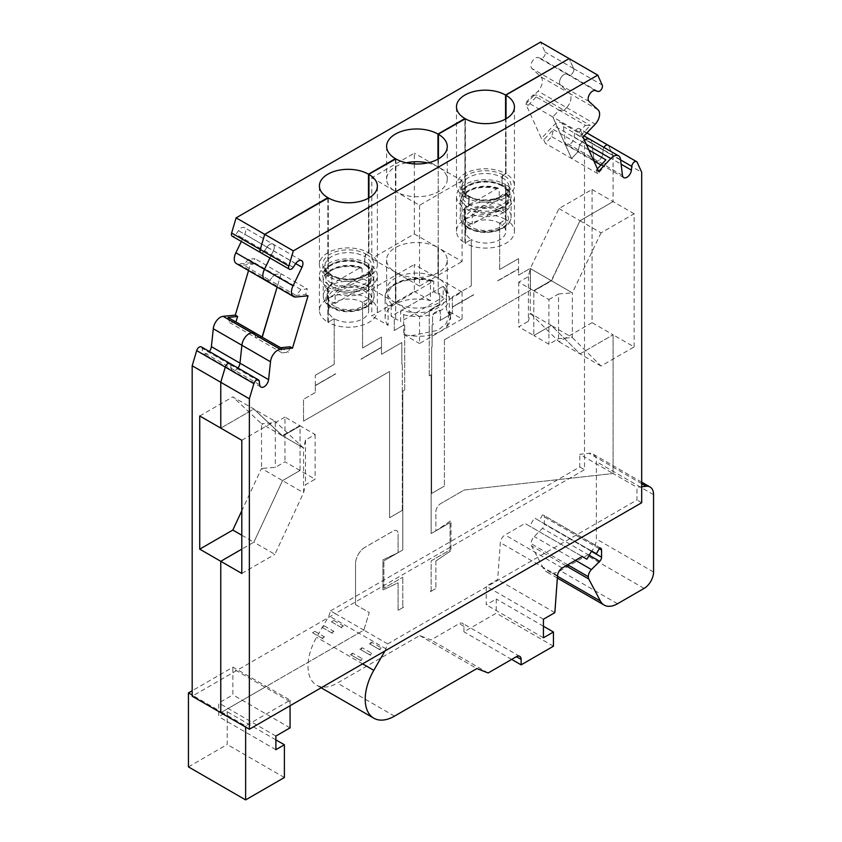 <?xml version="1.0" encoding="UTF-8"?>
<svg xmlns="http://www.w3.org/2000/svg" width="842" height="842" viewBox="0 0 842 842"><rect width="100%" height="100%" fill="white"/><g stroke="black" fill="none" stroke-linecap="round" stroke-linejoin="round"><path stroke-width="0.63" stroke-dasharray="4.21 3.16" d="M350.346 654.56L359.797 660.023L362.186 658.644L352.724 653.182L350.346 654.56L351.535 655.244L352.724 653.182M359.797 649.098L369.249 654.56L371.638 653.182L362.186 647.73L359.797 649.098L360.986 649.792L362.186 647.73M369.249 643.646L378.7 649.098L381.089 647.73L371.638 642.267L369.249 643.646L370.438 644.33L371.638 642.267M384.983 650.929L387.699 643.909L636.973 499.99L636.973 487.308L641.699 486.781M641.699 502.727L636.973 499.99M387.699 643.909L363.828 630.132L266.346 686.409L290.216 700.186L245.632 725.93L221.762 712.143L220.772 712.721L363.818 630.121L335.232 613.618L584.506 469.699L584.506 457.017L579.78 454.28L588.979 453.259A16.714 9.651 -60 0 1 592.905 453.996A16.714 9.651 -60 0 1 596.368 461.648L596.368 539.006A13.367 7.715 -60 0 1 586.916 555.383L560.33 570.729A26.744 15.44 -60 0 1 546.953 572.055A26.744 15.44 -60 0 1 543.185 568.013L531.576 545.963A6.683 3.863 -60 0 1 531.144 543.69A6.683 3.863 -60 0 1 534.249 536.554L542.501 528.313A4.01 2.316 120 0 0 544.374 524.156L544.374 517.041A4.01 2.316 120 0 0 543.543 515.199A4.01 2.316 120 0 0 543.385 515.125L599.788 547.816M430.367 591.705L431.157 590.337A20.05 11.578 0 0 0 431.146 590.337L431.146 560.856A20.05 11.578 180 0 1 431.157 560.867L450.07 549.952L450.06 522.65L450.07 549.952L431.157 560.867L431.157 590.337L430.357 591.705A18.934 10.935 180 0 1 430.367 591.705L435.882 588.516L430.367 591.705M402.792 606.703L403.581 607.166A18.934 10.935 180 0 1 403.581 607.166L398.066 610.345L398.066 582.801L382.942 590.01L382.942 559.877L398.066 552.668L398.066 533.681L398.077 552.678L382.942 559.877L382.942 590.01L398.077 582.811L398.077 610.355L403.581 607.166L402.802 606.714A20.05 11.578 0 0 0 402.802 606.714L402.792 577.233A20.05 11.578 180 0 1 402.792 577.233L402.802 606.714M435.893 560.982L435.893 588.526L435.882 560.972L451.007 550.71L435.893 560.982M542.595 514.788L539.175 520.724L534.449 517.988L529.713 526.176L524.987 523.45L505.053 534.965A6.683 3.863 120 0 0 500.337 542.658L497.654 579.622L486.234 586.221L486.234 604.777L496.254 598.988L496.254 613.176L463.942 631.837L463.942 626.374A6.683 3.863 120 0 0 462.553 623.322A6.683 3.863 120 0 0 459.206 623.648L430.957 639.962L419.695 635.552L337.316 683.104A41.447 23.934 -60 0 1 316.592 685.156A41.447 23.934 -60 0 1 316.592 637.299L328.959 615.881L330.506 610.892L335.232 613.618L237.749 669.895L266.346 686.409L221.762 712.143L193.165 695.639L237.749 669.895L233.024 667.169L192.176 690.756M419.695 635.552L476.888 668.569M321.981 638.183L312.529 632.731L313.719 633.416L314.919 631.353L324.37 636.805L323.17 638.878L321.981 638.183L324.37 636.805M314.919 631.353L312.529 632.731M331.432 632.731L321.981 627.269L323.17 627.964L324.37 625.89L333.821 631.353L332.632 633.416L331.432 632.731L333.821 631.353M324.37 625.89L321.981 627.269M340.884 627.269L331.432 621.817L332.632 622.501L333.821 620.438L343.273 625.89L342.084 627.964L340.884 627.269L343.273 625.89M333.821 620.438L331.432 621.817M452.386 296.805L452.375 306.951L473.488 294.763A16.935 9.778 0 0 0 473.499 294.763L452.386 306.951L452.386 296.805L471.288 285.88A20.05 11.578 0 0 0 471.299 285.88L452.386 296.805M381.479 337.095L381.479 347.241L361.513 358.776A18.556 10.714 0 0 0 361.502 358.766L381.479 347.241L381.479 337.084L362.576 348.009A20.05 11.578 0 0 0 362.565 348.009L381.479 337.084M401.844 364.365L402.318 364.091A20.724 11.967 180 0 1 402.318 364.091L401.855 364.365A21.387 12.346 180 0 1 401.844 364.365L401.855 342.536A21.387 12.346 180 0 1 401.844 342.536L401.844 364.365M431.62 347.178L432.093 346.904A21.387 12.346 180 0 1 432.104 346.904L431.63 347.178A20.724 11.967 180 0 1 431.63 347.178L431.63 493.454A20.724 11.967 180 0 1 431.63 493.454L431.62 347.178M402.329 510.378L402.329 364.102L402.318 510.368A20.724 11.967 180 0 1 402.318 510.368L389.562 517.735L389.562 371.459L389.562 517.746L402.329 510.378M444.387 339.8L444.397 486.087L444.387 339.8L530.428 290.143L530.428 268.314L530.428 290.143L444.397 339.81M444.397 486.087L431.63 493.454L444.387 486.087M315.297 385.657L335.79 373.848A17.84 10.293 0 0 0 335.79 373.848L335.274 373.922A18.556 10.714 0 0 0 335.274 373.922L315.297 385.447L335.779 373.837L315.297 385.657L315.308 392.509L315.308 385.668M473.488 294.763L452.386 307.172L452.375 313.361L452.386 307.172L473.73 294.837A16.587 9.578 0 0 0 473.741 294.847L473.499 294.763M497.443 280.944L518.567 268.745L497.433 280.933A16.935 9.778 0 0 1 497.443 280.944L497.201 281.302A16.587 9.578 0 0 0 497.19 281.291L518.546 268.966L518.546 275.155L530.418 268.303M497.433 280.933L518.556 268.966L518.556 275.166L530.428 268.314M381.479 354.293L381.479 347.462L381.479 354.293L401.844 342.536L381.479 354.303M361.502 358.766L381.479 347.462L361.007 359.281A17.84 10.293 0 0 0 360.997 359.281L361.513 358.776M334.211 364.375A20.05 11.578 0 0 0 334.221 364.386L315.297 375.29L334.221 364.386L334.211 318.686L334.221 364.386M518.567 258.599L499.643 269.503A20.05 11.578 0 0 1 499.653 269.514L518.567 258.599L518.556 268.745L518.567 258.599M315.297 385.447L315.297 375.29M315.308 385.447L315.308 375.3M364.986 547.332A13.367 7.715 -60 0 0 355.535 563.698L355.524 563.698A13.367 7.715 -60 0 1 364.975 547.321L393.34 530.944A6.683 3.863 -60 0 1 396.677 530.618A6.683 3.863 -60 0 1 398.066 533.681A6.683 3.863 -60 0 0 396.687 530.618L396.677 530.618A6.683 3.863 -60 0 0 393.351 530.955L364.975 547.321M355.524 604.63L355.535 563.698L355.524 604.63L369.228 612.544L363.828 630.132M355.535 604.64L369.238 612.555L363.818 630.121M592.063 322.644L558.972 341.747L530.281 313.287L530.281 268.587L528.387 276.555L518.746 282.123L533.586 290.69L551.078 280.597L530.281 268.535L558.972 208.574L592.063 189.471L592.063 322.644L613.092 334.79L613.102 473.52L464.237 490.012L440.608 503.653L464.247 490.012L613.102 473.52L636.973 487.308M435.882 511.841A6.683 3.863 -60 0 1 440.608 503.653A6.683 3.863 -60 0 0 435.893 511.852L435.882 530.839L451.007 520.577L451.007 550.71L451.017 520.588L435.893 530.839L435.882 511.841M432.093 325.065A21.387 12.346 180 0 1 432.104 325.075L432.104 346.904L432.093 325.065L433.356 324.338L432.104 325.075M439.819 320.613L452.375 313.361L439.829 320.613L440.608 318.381L440.061 310.119L434.461 312.645L432.567 315.918L432.577 323.023L432.567 315.918L434.472 312.656L440.071 310.119L440.619 318.392L439.829 320.613M303.541 421.137L389.562 371.459L303.541 421.137L303.53 399.297L303.53 421.126M315.308 392.509L303.541 399.297L315.297 392.498M432.567 323.023L433.367 324.349L432.577 323.023M394.298 330.527L404.697 324.528A17.377 10.03 0 0 0 404.697 324.528L394.288 330.527A32.091 18.524 0 0 0 394.298 330.527L394.298 319.613A32.091 18.524 180 0 1 394.288 319.613L395.656 318.813L395.656 158.77M394.288 330.527L394.288 319.613M439.671 304.33A32.091 18.524 0 0 0 439.661 304.33L439.661 293.416A32.091 18.524 180 0 1 439.671 293.416L439.671 304.33L429.262 310.33A17.377 10.03 0 0 0 429.262 310.33L439.671 304.33M404.686 390.014L404.686 324.517L404.697 390.025A17.377 10.03 0 0 0 404.697 390.025L402.792 391.109A20.05 11.578 0 0 0 402.802 391.12L404.697 390.025M429.273 375.837A17.377 10.03 0 0 0 429.262 375.827L429.262 310.33L429.273 375.837L431.146 374.732A20.05 11.578 0 0 0 431.146 374.732L429.273 375.837M402.792 549.942L402.792 391.109L402.802 549.942A20.05 11.578 180 0 1 402.792 549.942L383.889 560.856L402.802 549.942M431.146 533.565A20.05 11.578 180 0 1 431.157 533.575L431.146 374.732L431.157 533.575L450.06 522.65L431.157 533.575M383.889 588.148L383.889 560.856L383.899 588.158L402.792 577.233L383.899 588.158M368.722 298.763L368.722 263.83L366.354 265.198A2.01 1.158 -60 0 1 365.354 265.293A2.01 1.158 -60 0 1 364.944 264.377A2.01 1.158 -60 0 0 365.344 265.293A2.01 1.158 -60 0 0 366.344 265.198L368.712 263.83L368.712 298.763L362.565 302.31A20.05 11.578 180 0 1 368.691 310.635A20.05 11.578 180 0 1 356.303 321.339A20.05 11.578 180 0 1 334.453 318.823A20.05 11.578 180 0 1 334.221 318.686L328.064 322.233L334.221 318.686A20.05 11.578 0 0 1 328.58 310.635A20.05 11.578 0 0 1 340.8 299.984A20.05 11.578 0 0 1 362.565 302.31L362.576 348.009L362.565 302.31L368.954 298.899L368.954 263.967A28.744 16.598 0 0 1 377.374 275.702A28.744 16.598 0 0 1 359.629 291.037A28.744 16.598 0 0 1 328.306 287.438L330.201 285.806A25.407 14.661 180 0 1 330.201 265.062A25.407 14.661 180 0 1 366.123 265.062A2.01 1.158 -60 0 1 365.123 265.167A2.01 1.158 -60 0 1 364.702 264.241L364.702 256.6A2.01 1.158 -60 0 1 366.123 254.147A25.407 14.661 180 0 0 330.201 254.147A25.407 14.661 180 0 0 330.201 274.892A2.01 1.158 -60 0 1 331.201 274.787A2.01 1.158 -60 0 1 331.611 275.702A23.397 13.504 180 0 1 324.759 266.156A23.397 13.504 180 0 1 339.21 253.674A23.397 13.504 180 0 1 364.702 256.6L364.933 256.736A2.01 1.158 -60 0 1 366.354 254.284L368.954 253.053L368.954 197.923M499.653 269.514L499.653 223.172A20.05 11.578 180 0 1 499.895 223.309A20.05 11.578 180 0 1 505.768 231.497A20.05 11.578 180 0 1 493.233 242.233A20.05 11.578 180 0 1 471.299 239.549L471.288 285.88L471.299 239.549L465.142 243.085L471.299 239.549A20.05 11.578 -0 0 1 465.658 231.497A20.05 11.578 -0 0 1 477.877 220.836A20.05 11.578 -0 0 1 499.643 223.172L499.643 269.503M386.152 648.908L328.959 615.881M528.387 276.555L528.387 321.255L530.281 313.287L551.299 325.433L533.817 335.526L548.9 344.241L558.551 338.673L572.349 337.579L601.041 366.038L634.131 346.936L613.102 334.79L613.092 473.52L584.506 457.017L584.506 139.267L579.991 129.31A4.01 2.316 -60 0 0 579.38 128.594A4.01 2.316 -60 0 0 576.444 129.521A4.01 2.316 -60 0 0 574.56 133.32L574.202 137.109A6.347 3.663 120 0 1 571.213 143.129A6.347 3.663 120 0 1 566.561 144.582A6.347 3.663 120 0 1 565.287 142.33L563.372 126.647A10.03 5.789 -60 0 0 561.33 122.816A10.03 5.789 -60 0 0 553.604 125.511L541.374 138.414L525.818 104.029L538.038 91.125A10.03 5.789 -60 0 0 540.796 76.759L531.87 68.476A6.347 3.663 120 0 1 532.281 61.382A6.347 3.663 120 0 1 538.217 57.582L540.669 58.414A4.01 2.316 -60 0 0 544.143 56.456A4.01 2.316 -60 0 0 545.048 52.057L540.543 42.1M241.801 440.271L274.892 421.168L303.594 448.039L305.488 440.071L315.129 434.504L300.289 425.884L282.796 435.977L303.594 448.039L303.594 492.738L282.554 480.603L300.047 470.499L315.129 479.203L305.488 484.781L303.594 492.738L274.892 554.341L253.863 542.195L282.554 480.603M300.289 425.936L282.796 436.03M634.131 346.936L634.131 213.763L601.041 232.866L580.012 220.72L551.552 280.818L534.06 290.911L551.552 280.818L572.349 292.827L572.349 337.579L551.31 325.433L580.012 353.893L613.102 334.79L580.001 353.893L551.299 325.433L533.817 335.537L518.746 326.822L528.387 321.255M446.344 327.033L450.638 316.771L450.186 314.403A33.427 19.292 180 0 1 450.638 317.571A33.427 19.292 180 0 1 446.344 327.033C437.987 334.621 426.241 337.526 411.096 335.748A32.091 18.524 180 0 1 403.665 334.358L403.665 314.708L400.624 311.13L400.624 321.686L443.166 297.131L438.208 294.258L438.208 159.033L438.198 294.258L433.714 291.669L391.172 316.234L395.656 318.813M394.298 319.613L395.666 318.823L400.624 321.686M438.208 294.258L439.671 293.416L438.198 294.258M462.079 318.96L419.537 343.525L419.537 316.645L462.079 292.079L462.079 318.96L446.46 309.951L446.46 290.301L445.618 288.648L443.166 286.501L443.166 297.131M462.079 292.079L438.44 278.439A30.08 17.366 180 0 1 447.249 290.711A30.08 17.366 180 0 1 428.683 306.762A30.08 17.366 180 0 1 395.898 302.994L419.537 316.645M462.079 180.735L419.537 205.301L395.898 191.65A30.08 17.366 180 0 0 428.683 195.418A30.08 17.366 180 0 0 447.249 179.367A30.08 17.366 180 0 0 438.44 167.095L462.079 180.735L462.079 261.515L438.44 247.874L438.44 278.439M419.537 205.301L419.537 286.08L395.898 272.429A30.08 17.366 -0 0 0 428.683 276.197A30.08 17.366 -0 0 0 447.249 260.146A30.08 17.366 -0 0 0 438.44 247.874M419.537 286.08L462.079 261.515M381.089 647.73L379.9 649.792L370.438 644.33M379.9 649.792L378.7 649.098M371.638 653.182L370.438 655.244L360.986 649.792M370.438 655.244L369.249 654.56M362.186 658.644L360.986 660.707L351.535 655.244M360.986 660.707L359.797 660.023M464.184 209.805L466.131 206.5L497.254 188.534L498.485 188.355L499.201 189.597L499.201 199.417A25.407 14.661 180 0 1 507.231 204.059L472.225 224.277A25.407 14.661 180 0 1 464.184 219.636L464.184 209.805A25.407 14.661 180 0 1 460.311 202.017A25.407 14.661 180 0 1 473.415 189.187A25.407 14.661 180 0 1 499.201 189.597M507.231 204.059L507.231 194.239L506.831 193.176L505.284 193.176L474.172 211.142L472.225 214.447L472.225 224.277M370.154 273.376L369.754 272.324L368.207 272.313L337.084 290.279L335.148 293.595L335.148 303.415A25.407 14.661 180 0 1 327.106 298.773L362.123 278.565A25.407 14.661 180 0 1 370.154 283.196L370.154 273.376A25.407 14.661 180 0 1 374.037 281.165A25.407 14.661 180 0 1 360.934 293.995A25.407 14.661 180 0 1 335.148 293.595M327.106 298.773L327.106 288.953L329.054 285.648L360.176 267.672L361.407 267.493L362.123 268.735L362.123 278.565M464.184 219.636L499.201 199.417M370.154 283.196L335.148 303.415M499.895 210.753A20.05 11.578 180 0 1 505.768 218.941A20.05 11.578 180 0 1 485.708 230.519A20.05 11.578 180 0 1 465.658 218.941A20.05 11.578 180 0 1 478.035 208.248A20.05 11.578 180 0 1 499.895 210.753M334.453 306.267A20.05 11.578 180 0 1 328.58 298.089A20.05 11.578 180 0 1 348.63 286.501A20.05 11.578 180 0 1 368.691 298.089A20.05 11.578 180 0 1 356.303 308.782A20.05 11.578 180 0 1 334.453 306.267M567.729 564.814L531.144 543.69M241.801 535.238L253.852 542.195L241.801 549.142L253.863 542.195L282.544 480.593L261.525 468.457L241.801 510.778M558.972 341.747L580.001 353.893M601.041 366.038L580.012 353.893M245.632 725.93L245.632 727.078M290.216 700.186A6.683 3.863 120 0 0 290.069 701.649L290.069 705.733M414.338 163.916L414.338 233.95L371.796 258.515L371.796 177.736L414.338 153.17L414.338 161.78M300.047 470.499L300.047 425.747L282.554 435.84L300.036 425.736L300.036 470.499L282.544 480.593M300.036 470.499L284.964 461.795L275.323 467.363L261.525 468.457L261.525 423.747L232.824 396.877L253.852 409.012L220.772 428.125L253.852 409.012L282.544 435.84L253.863 409.023L274.892 421.168M284.964 417.085L275.323 422.652L261.525 423.747L282.323 435.756L299.815 425.663L284.964 417.085L284.964 461.795M275.323 422.652L275.323 467.363M199.733 415.98L232.824 396.877M235.834 321.981L229.645 322.602L227.971 317.445M248.453 259.294L243.527 265.093L253.221 264.135L254.852 258.662L248.453 259.294L274.681 274.429L281.081 273.797L277.123 287.09L281.081 273.808L254.852 258.662M300.931 289.585L295.995 295.395L305.688 294.426L307.319 288.953L300.931 289.585L274.692 274.439L269.766 280.239L274.681 274.429L281.081 273.808L307.319 288.953M290.132 346.778L288.511 352.261L282.112 352.893L280.439 347.735M241.801 573.444L274.892 554.341M305.488 440.071L305.488 484.781M315.129 434.504L315.129 479.203M532.944 95.041L537.87 95.157L528.176 105.397L526.555 101.798L532.944 95.041L559.172 110.186L564.098 110.302L566.634 107.629L538.038 91.125M543.732 139.783L545.363 143.382L551.752 136.625L553.426 129.542L543.732 139.783L541.374 138.414M248.537 270.587L250.863 262.778L238.633 263.988A10.03 5.789 -60 0 1 236.328 263.535M241.317 241.465L244.801 234.213A6.347 3.663 120 0 0 244.412 227.614A6.347 3.663 120 0 0 238.454 230.655L236.002 234.308A4.01 2.316 -60 0 1 232.245 236.223M192.176 696.208L193.165 695.639L192.176 695.06M201.301 346.883A4.01 2.316 -60 0 1 202.122 348.346L202.48 351.714A6.347 3.663 120 0 0 203.764 354.04A6.347 3.663 120 0 0 209.353 351.524M518.746 282.123L518.746 326.822M533.586 290.69L551.078 280.597M534.06 290.964L548.9 299.531L548.9 344.241M548.9 299.531L558.551 293.963L558.551 338.673M558.551 293.963L572.349 292.869L551.552 280.87M601.041 232.866L572.349 292.827M597.388 168.821L596.199 170.073L597.831 173.673L604.23 166.916L605.903 159.833M585.411 125.342L590.337 125.447L580.643 135.688L579.022 132.089L585.411 125.342L559.183 110.197L552.784 116.943L559.172 110.186L564.108 110.302L537.87 95.157M371.796 177.736L395.424 191.376A30.08 17.366 180 0 1 386.615 179.093A30.08 17.366 180 0 1 406.265 162.811M427.599 162.906A30.08 17.366 180 0 1 437.966 166.821L414.338 153.17M414.338 233.95L437.966 247.601A30.08 17.366 0 0 0 405.191 243.833A30.08 17.366 0 0 0 386.615 259.873A30.08 17.366 0 0 0 395.424 272.155L371.796 258.515M395.424 272.155L395.424 302.72A30.08 17.366 180 0 1 386.615 290.448A30.08 17.366 180 0 1 405.191 274.397A30.08 17.366 180 0 1 437.966 278.165L414.338 264.514L414.338 291.395L371.796 315.96L371.796 289.08L414.338 264.514M259.315 381.373L230.719 364.86A4.01 2.316 -60 0 0 229.898 363.386A4.01 2.316 -60 0 1 230.708 364.849L231.076 368.228L230.708 364.849L202.122 348.346M237.939 368.028A6.347 3.663 -60 0 1 232.35 370.554A6.347 3.663 -60 0 1 231.066 368.228A6.347 3.663 120 0 0 232.36 370.554A6.347 3.663 120 0 0 237.949 368.038M254.21 332.59L255.884 337.747L262.062 337.126L255.873 337.737L229.645 322.602M282.112 352.893L255.884 337.747L254.2 332.59M253.221 264.135L250.863 262.778M295.995 295.395L269.766 280.239L267.23 280.491L269.756 280.239L243.527 265.093M295.826 297.005L267.23 280.491A10.03 5.789 -60 0 1 264.925 280.049A10.03 5.789 -60 0 0 267.23 280.491L238.633 263.988M295.7 263.599L273.397 250.727L269.903 257.978L273.397 250.727A6.347 3.663 120 0 0 273.018 244.127A6.347 3.663 -60 0 1 273.387 250.716L244.801 234.213M267.04 247.159A6.347 3.663 -60 0 1 273.008 244.117A6.347 3.663 120 0 0 267.051 247.169L264.609 250.811L267.04 247.159L238.454 230.655M260.841 252.737A4.01 2.316 -60 0 0 264.609 250.811A4.01 2.316 -60 0 1 260.831 252.737M328.075 197.786L328.075 276.387L330.432 275.018L327.833 276.25A28.744 16.598 180 0 1 319.413 264.514A28.744 16.598 180 0 1 337.158 249.179A28.744 16.598 180 0 1 368.48 252.779L368.48 198.196M368.712 198.07L368.712 252.916L366.123 254.147M330.422 285.933A2.01 1.158 -60 0 0 331.843 283.48L331.843 275.839A2.01 1.158 -60 0 0 331.422 274.924A2.01 1.158 -60 0 0 330.422 275.018A2.01 1.158 -60 0 1 331.432 274.924A2.01 1.158 -60 0 1 331.853 275.839L331.853 283.48A2.01 1.158 -60 0 1 330.432 285.943L327.833 287.164A28.744 16.598 180 0 1 319.413 275.429A28.744 16.598 180 0 1 337.158 260.104A28.744 16.598 180 0 1 368.48 263.693L368.712 263.83M368.712 298.763L368.48 298.626A28.744 16.598 0 0 0 337.158 295.037A28.744 16.598 0 0 0 319.413 310.361A28.744 16.598 0 0 0 327.833 322.097L327.833 287.164M327.833 322.097L328.064 287.301L328.306 322.37A28.744 16.598 0 0 0 359.629 325.97A28.744 16.598 0 0 0 377.374 310.635A28.744 16.598 0 0 0 368.954 298.899M328.064 197.796L328.306 276.523A28.744 16.598 0 0 0 359.629 280.123A28.744 16.598 0 0 0 377.374 264.788A28.744 16.598 0 0 0 368.954 253.053M305.688 294.426L308.056 295.795M280.649 347.714L288.511 352.261M299.815 425.663L282.323 435.703L303.594 447.986M395.424 302.72L371.796 289.08M282.323 435.703L253.621 408.886L282.323 435.756M499.653 223.172L505.568 219.488A28.744 16.598 0 0 0 474.235 215.889A28.744 16.598 0 0 0 456.49 231.224A28.744 16.598 0 0 0 464.91 242.959L464.91 208.027A28.744 16.598 0 0 1 456.49 196.291A28.744 16.598 0 0 1 474.235 180.956A28.744 16.598 0 0 1 505.568 184.556L506.031 219.762L506.031 184.83A28.744 16.598 180 0 1 514.451 196.565A28.744 16.598 180 0 1 496.706 211.9A28.744 16.598 180 0 1 465.384 208.3L465.384 243.233A28.744 16.598 -0 0 0 496.706 246.832A28.744 16.598 -0 0 0 514.451 231.497A28.744 16.598 -0 0 0 506.031 219.762M464.91 242.959L464.91 208.027M499.643 223.172L505.789 219.615L505.8 184.693L503.432 186.061A2.01 1.158 -60 0 1 502.432 186.156A2.01 1.158 -60 0 0 503.432 186.05L505.789 184.682M465.142 208.153L467.499 206.795L465.152 208.163M464.91 197.112L465.142 118.659L465.152 197.249L467.51 195.881L465.384 197.386A28.744 16.598 180 0 0 496.706 200.975A28.744 16.598 180 0 0 514.451 185.65A28.744 16.598 180 0 0 506.031 173.915L505.8 118.922L505.789 173.768L503.432 175.136L505.568 173.641A28.744 16.598 0 0 0 474.235 170.042A28.744 16.598 0 0 0 456.49 185.377A28.744 16.598 0 0 0 464.91 197.112L464.91 118.511M597.862 91.431L569.266 74.917A4.01 2.316 -60 0 0 572.728 72.959A4.01 2.316 -60 0 0 573.634 68.57L569.129 58.614L573.644 68.57A4.01 2.316 -60 0 1 572.739 72.959A4.01 2.316 -60 0 1 569.266 74.917L540.669 58.414M589.063 101.493L560.467 84.989A6.347 3.663 -60 0 1 560.867 77.896A6.347 3.663 -60 0 1 566.813 74.096A6.347 3.663 120 0 0 560.877 77.896A6.347 3.663 120 0 0 560.467 84.989L569.403 93.262L560.456 84.979L531.87 68.476M566.634 107.629A10.03 5.789 -60 0 0 569.392 93.262L540.796 76.759M528.176 105.397L525.818 104.029M579.022 132.089L552.784 116.943L571.602 158.528L577.991 151.77L579.664 144.687L582.201 142.014L579.654 144.687L577.98 151.77L571.592 158.517L552.773 116.933L526.555 101.798M597.831 173.673L545.363 143.382M593.799 160.906L551.752 136.625M588.874 150.002L553.426 129.542M586.337 144.403L582.201 142.014A10.03 5.789 -60 0 1 584.401 140.13A10.03 5.789 -60 0 0 582.201 142.014L553.604 125.511M620.565 159.664L591.968 143.151L593.884 158.843A6.347 3.663 120 0 0 595.157 161.096A6.347 3.663 120 0 0 599.809 159.643A6.347 3.663 120 0 0 602.798 153.623L603.156 149.834L602.788 153.612A6.347 3.663 -60 0 1 599.799 159.633A6.347 3.663 -60 0 1 595.147 161.085A6.347 3.663 -60 0 1 593.873 158.833L591.958 143.151A10.03 5.789 -60 0 0 589.926 139.33A10.03 5.789 -60 0 1 591.958 143.151L563.372 126.647M620.596 159.896L603.156 149.834A4.01 2.316 -60 0 1 603.956 147.434A4.01 2.316 -60 0 0 603.156 149.834L574.56 133.32M637.194 162.327L608.598 145.813A4.01 2.316 -60 0 0 607.977 145.108A4.01 2.316 -60 0 1 608.587 145.813L613.102 155.781L608.587 145.813L579.991 129.31M592.063 189.471L613.092 201.606L613.092 155.77L584.506 139.267M558.972 208.574L580.001 220.709L613.092 201.606L580.012 220.72M551.31 280.681L533.817 290.774L533.817 335.537L533.817 290.774L551.299 280.67L580.001 220.709M551.299 280.67L530.281 268.535M634.131 213.763L613.102 201.617L613.102 155.781L641.699 172.284M596.199 170.073L598.567 171.431M600.967 165.043L604.23 166.916M580.643 135.688L583.011 137.046M597.999 109.776L569.403 93.262A10.03 5.789 -60 0 1 566.645 107.629L564.108 110.302L590.337 125.447M450.186 314.403L448.87 314.529A32.091 18.524 0 0 0 446.46 309.951M403.665 334.358L419.537 343.525M395.666 158.77L395.666 318.823M388.13 325.391A32.091 18.524 0 0 1 385.131 317.571A32.091 18.524 0 0 1 430.42 300.678L430.42 281.039L433.714 281.049L391.172 305.667L388.13 305.741L388.13 325.391L371.796 315.96M391.172 305.667L391.172 316.234M433.714 291.669L433.714 281.049M442.197 286.775L401.687 310.161A29.417 16.977 0 0 0 438.019 307.74A29.417 16.977 0 0 0 442.197 286.775L443.166 286.501M411.096 335.748L438.114 330.253L446.323 323.36L449.302 314.876L448.87 311.603A2.673 2.158 -16.1 0 1 450.186 313.371M448.87 314.529L448.87 311.603M400.624 311.13L401.687 310.161M430.42 300.678L414.338 291.395M188.44 766.883L227.203 744.496L227.203 711.753L218.688 716.668L218.688 703.017L232.876 694.829L232.876 668.632A6.683 3.863 -60 0 1 233.024 667.169M284.396 777.524L227.203 744.496M275.881 739.865L227.203 711.753M275.881 749.685L218.688 716.668M275.881 736.045L218.688 703.017M290.069 727.856L232.876 694.829M323.17 638.878L313.719 633.416M332.632 633.416L323.17 627.964M342.084 627.964L332.632 622.501M503.2 175.01A25.407 14.661 180 0 0 467.278 175.01A25.407 14.661 180 0 0 467.278 195.744L467.499 195.881A2.01 1.158 -60 0 1 468.51 195.776A2.01 1.158 -60 0 0 467.51 195.881L467.752 196.018A25.407 14.661 180 0 0 503.674 196.018A25.407 14.661 180 0 0 503.674 175.273L503.432 175.136A2.01 1.158 -60 0 0 502.011 177.588L502.011 185.229A2.01 1.158 -60 0 0 502.421 186.156A2.01 1.158 -60 0 1 502.021 185.24L502.021 177.599A2.01 1.158 -60 0 1 503.432 175.136L503.2 175.01A2.01 1.158 120 0 0 501.779 177.462A23.397 13.504 180 0 0 476.288 174.536A23.397 13.504 180 0 0 461.837 187.008A23.397 13.504 180 0 0 468.689 196.565L468.689 204.206A23.397 13.504 180 0 1 461.837 194.649A23.397 13.504 180 0 1 476.288 182.177A23.397 13.504 180 0 1 501.779 185.103A2.01 1.158 120 0 0 502.2 186.019A2.01 1.158 120 0 0 503.2 185.924L503.432 186.05M502.021 185.24L502.253 185.377A2.01 1.158 120 0 0 502.674 186.292A2.01 1.158 120 0 0 503.674 186.198A25.407 14.661 180 0 1 503.674 206.932A25.407 14.661 180 0 1 467.752 206.932L467.51 206.795A2.01 1.158 -60 0 0 468.92 204.332L468.92 196.691A2.01 1.158 -60 0 0 468.51 195.776A2.01 1.158 -60 0 1 468.931 196.702L468.931 204.343A2.01 1.158 -60 0 1 467.51 206.795L467.278 206.658A25.407 14.661 180 0 1 467.278 185.924A25.407 14.661 180 0 1 503.2 185.924M366.354 254.284L366.596 254.421A2.01 1.158 120 0 0 365.175 256.873A23.397 13.504 180 0 1 372.027 266.43L372.027 274.071C373.216 272.819 371.069 269.935 365.596 265.43A2.01 1.158 120 0 1 365.175 264.514A23.397 13.504 180 0 1 372.027 274.071A23.397 13.504 180 0 1 357.587 286.543A23.397 13.504 180 0 1 332.085 283.617L331.611 283.344A23.397 13.504 180 0 1 324.759 273.797A23.397 13.504 180 0 1 339.21 261.315A23.397 13.504 180 0 1 364.702 264.241L364.944 256.736A2.01 1.158 -60 0 1 366.344 254.273M368.722 252.916L368.722 198.059M330.506 610.892L579.78 466.973L579.78 454.28M579.78 466.973L584.506 469.699M488.149 672.979L430.957 639.962M511.683 659.402L463.942 631.837M543.427 626.227L496.254 598.988M543.427 637.794L486.234 604.777M543.427 619.238L486.234 586.221M554.857 612.639L497.654 579.622M582.19 556.467L524.987 523.45M586.916 559.204L529.713 526.176M591.642 551.015L534.449 517.988M596.368 553.741L539.175 520.724M553.447 646.203L496.254 613.176M600.578 548.142L543.385 515.125M394.519 716.132L337.316 683.104M641.699 483.697L588.979 453.259M466.131 206.5A22.723 13.125 180 0 1 469.636 190.555A22.723 13.125 180 0 1 497.254 188.534M505.284 193.176A22.723 13.125 180 0 1 501.779 209.121A22.723 13.125 180 0 1 474.172 211.142M368.207 272.313A22.723 13.125 180 0 1 364.702 288.259A22.723 13.125 180 0 1 337.084 290.279M329.054 285.648A22.723 13.125 180 0 1 332.558 269.703A22.723 13.125 180 0 1 360.176 267.672M507.231 194.239A25.407 14.661 180 0 1 511.115 202.017A25.407 14.661 180 0 1 498.011 214.857A25.407 14.661 180 0 1 472.225 214.447M327.106 288.953A25.407 14.661 180 0 1 323.233 281.165A25.407 14.661 180 0 1 336.326 268.335A25.407 14.661 180 0 1 362.123 268.735M467.752 227.13A25.407 14.661 0 0 0 495.433 230.308A25.407 14.661 0 0 0 511.115 216.762A25.407 14.661 0 0 0 499.201 204.332A25.407 14.661 0 0 0 473.415 203.932A25.407 14.661 0 0 0 460.311 216.762A25.407 14.661 0 0 0 467.752 227.13M366.596 285.533A25.407 14.661 0 0 0 338.916 282.354A25.407 14.661 0 0 0 323.233 295.9A25.407 14.661 0 0 0 335.148 308.33A25.407 14.661 0 0 0 360.934 308.73A25.407 14.661 0 0 0 374.037 295.9A25.407 14.661 0 0 0 366.596 285.533M362.597 663.864L316.592 637.299M469.636 228.224A22.723 13.125 0 0 0 507.663 222.341A22.723 13.125 0 0 0 479.824 206.269A22.723 13.125 0 0 0 469.636 228.224M364.702 288.806A22.723 13.125 0 0 0 326.675 294.689A22.723 13.125 0 0 0 354.514 310.761A22.723 13.125 0 0 0 364.702 288.806M653.56 494.675L596.368 461.648M653.56 572.023L596.368 539.006M644.109 588.4L586.916 555.383M617.523 603.746L560.33 570.729M557.488 576.275L543.185 568.013M565.982 565.824L531.576 545.963M575.465 560.351L534.249 536.554M589.189 555.267L542.501 528.313M591.452 551.342L544.374 524.156M599.262 548.731L544.374 517.041M437.966 159.17L437.966 166.821M395.424 158.633L395.424 191.376M437.966 247.601L437.966 278.165M395.898 272.429L395.898 302.994M395.898 158.906L395.898 191.65M438.44 158.906L438.44 167.095M259.673 384.741L202.48 351.714M293.205 267.324L236.002 234.308M327.833 276.25L327.833 197.66M366.596 254.421A25.407 14.661 180 0 1 366.596 275.155A25.407 14.661 180 0 1 330.674 275.155L330.201 274.892M330.201 285.806A2.01 1.158 -60 0 0 331.611 283.344L332.085 275.976A23.397 13.504 180 0 0 357.587 278.902A23.397 13.504 180 0 0 372.027 266.43C371.185 269.566 372.175 273.124 358.839 277.786C348.62 280.112 339.558 279.207 331.674 275.06A2.01 1.158 -60 0 1 332.085 275.976L332.085 283.617A2.01 1.158 -60 0 1 330.674 286.08L330.432 285.943M368.48 298.626L368.48 263.693M328.306 322.37L328.306 287.438M366.354 265.198L366.596 265.335A25.407 14.661 180 0 1 366.596 286.08A25.407 14.661 180 0 1 330.674 286.08M365.354 265.293L365.596 265.43A2.01 1.158 120 0 0 366.596 265.335M330.674 275.155A2.01 1.158 -60 0 1 331.674 275.06L331.201 274.787C325.749 270.345 323.602 267.461 324.759 266.156L324.759 273.797C325.601 270.65 324.612 267.093 337.947 262.441C348.178 260.104 357.229 261.009 365.123 265.167L365.344 265.293M328.306 276.523L328.306 197.923M267.051 247.169L295.647 263.672M505.568 219.488L505.568 184.556M503.674 175.273A2.01 1.158 120 0 0 502.253 177.736L502.253 185.377A23.397 13.504 180 0 1 509.105 194.923A23.397 13.504 180 0 1 494.664 207.406A23.397 13.504 180 0 1 469.162 204.48L468.689 204.206A2.01 1.158 -60 0 1 467.278 206.658M502.011 185.229L502.011 177.588M467.278 195.744A2.01 1.158 -60 0 1 468.278 195.649A2.01 1.158 -60 0 1 468.689 196.565L469.162 196.839A2.01 1.158 120 0 0 468.752 195.923A2.01 1.158 120 0 0 467.752 196.018M505.568 173.641L505.568 119.048M573.634 68.57L545.048 52.057M595.42 90.61L538.217 57.582M622.48 175.357L565.287 142.33M602.788 153.612L574.202 137.109M602.798 153.623L621.122 164.201M566.645 107.629L595.241 124.142M573.644 68.57L602.24 85.084M465.384 197.386L465.384 118.785M506.031 173.915L506.031 118.785M502.021 177.599L502.253 177.736A23.397 13.504 180 0 1 509.105 187.282A23.397 13.504 180 0 1 494.664 199.764A23.397 13.504 180 0 1 469.162 196.839L469.162 204.48A2.01 1.158 120 0 1 467.752 206.932M465.384 243.233L465.384 208.3M432.746 281.312A29.417 16.977 0 0 0 396.424 283.722A29.417 16.977 0 0 0 392.235 304.699M430.42 281.039A32.091 18.524 0 0 0 385.131 297.921A32.091 18.524 0 0 0 388.13 305.741M403.665 314.708A32.091 18.524 0 0 0 449.302 297.921A32.091 18.524 0 0 0 446.46 290.301M290.069 701.649L232.876 668.632M463.942 626.374L459.206 623.648M557.53 575.686L500.337 542.658M562.245 567.982L505.053 534.965M328.58 298.089L328.58 310.635M368.691 298.089L368.691 310.635M465.658 218.941L465.658 231.497M505.768 218.941L505.768 231.497M498.496 188.313C482.098 181.904 458.911 190.776 460.311 202.017L460.311 216.762C459.111 219.173 461.774 223.035 468.299 228.35C478.298 233.371 488.897 233.865 500.095 229.845L506.663 225.803C509.631 223.035 511.115 220.015 511.115 216.762L511.115 202.017L506.852 193.155M369.775 272.292L374.037 281.165L374.037 295.9C375.574 307.635 350.419 316.455 334.242 308.982C326.98 305.667 323.307 301.299 323.233 295.9L323.233 281.165C321.833 269.924 345.02 261.041 361.418 267.461M321.149 687.788L316.592 685.156M641.699 482.171L592.905 453.996M557.362 578.065L546.953 572.055M600.735 548.216L543.543 515.199M386.615 146.35L386.615 179.093M386.615 259.873L386.615 290.448M447.249 260.146L447.249 290.711M447.249 146.624L447.249 179.367M260.957 387.067L203.764 354.04M301.615 260.631L244.412 227.614M319.413 264.514L319.413 185.924M319.413 310.361L319.413 275.429M377.374 310.635L377.374 275.702M377.374 264.788L377.374 186.187M456.49 231.224L456.49 196.291M502.2 186.019C494.307 181.872 485.255 180.967 475.025 183.293C461.69 187.955 462.69 191.513 461.837 194.649L461.837 187.008C460.679 188.324 462.826 191.197 468.278 195.649L468.752 195.923C483.182 205.648 512.42 195.691 509.105 187.282L509.105 194.923C510.273 193.618 508.126 190.734 502.674 186.292L502.2 186.019M456.49 185.377L456.49 106.776M584.053 135.941L561.33 122.816M623.754 177.609L566.561 144.582M586.906 132.941L579.38 128.594M514.451 185.65L514.451 107.05M514.451 231.497L514.451 196.565M432.672 280.639C412.18 273.155 383.657 283.849 385.131 297.921L385.131 317.571M450.638 317.571L450.133 312.919M449.302 314.876L449.302 297.921L445.618 288.648M519.746 656.339L462.553 623.322"/><path stroke-width="1.26" d="M586.906 132.941L607.966 145.108A4.01 2.316 -60 0 1 607.977 145.108A4.01 2.316 -60 0 0 603.967 147.434A4.01 2.316 -60 0 1 607.966 145.108L636.573 161.622A4.01 2.316 120 0 1 637.194 162.327L641.699 172.284L641.699 502.727L249.369 729.235L220.772 712.721L220.772 561.298L241.801 549.152L220.762 561.298L220.762 712.711L192.176 696.208L192.176 365.775L196.681 350.609A4.01 2.316 -60 0 1 201.301 346.883L258.505 379.9A4.01 2.316 120 0 0 253.874 383.636L249.369 398.792L249.369 729.235M641.699 486.781L646.172 486.287A16.714 9.651 -60 0 1 650.098 487.023A16.714 9.651 -60 0 1 653.56 494.675L653.56 572.023A13.367 7.715 -60 0 1 644.109 588.4L617.523 603.746A26.744 15.44 -60 0 1 604.156 605.072A26.744 15.44 -60 0 1 600.388 601.041L588.769 578.991A6.683 3.863 -60 0 1 588.337 576.717A6.683 3.863 -60 0 1 591.442 569.571L599.704 561.33A4.01 2.316 120 0 0 601.567 557.183L601.567 550.058A4.01 2.316 120 0 0 600.735 548.216A4.01 2.316 120 0 0 600.578 548.142L599.788 547.816L596.368 553.741L591.642 551.015L586.916 559.204L582.19 556.467L562.245 567.982A6.683 3.863 120 0 0 557.53 575.686L554.857 612.639L543.427 619.238L543.427 637.794L553.447 632.016L543.427 626.227M553.447 632.016L553.447 646.203L521.135 664.854L521.135 659.402A6.683 3.863 120 0 0 519.746 656.339A6.683 3.863 120 0 0 516.409 656.676L488.149 672.979L476.888 668.569L394.519 716.132A41.447 23.934 -60 0 1 373.795 718.184A41.447 23.934 -60 0 1 373.795 670.327L384.983 650.929M588.337 576.717L567.729 564.814M241.801 510.778L232.824 530.05L241.801 535.238M245.632 727.078L245.632 799.9L188.44 766.883L188.44 692.903L192.176 695.06M290.069 705.733L290.069 727.856L275.881 736.045L275.881 749.685L284.396 744.77L284.396 777.524L245.632 799.9M414.338 163.916L414.338 161.78M232.824 530.05L199.733 549.152L199.733 415.98L220.772 428.115L220.772 382.289L192.176 365.775M199.733 549.152L241.801 573.444L241.801 440.271L220.772 428.125L220.762 382.279L225.277 367.123L220.762 382.279L249.369 398.792M209.353 351.524A6.347 3.663 120 0 0 211.395 346.651L213.3 328.759L241.896 345.262L239.981 363.155L241.907 345.262A10.03 5.789 -60 0 1 251.663 332.843L254.2 332.59L227.971 317.445L237.665 316.487L235.834 321.981M270.503 361.776L241.907 345.262A10.03 5.789 -60 0 1 251.674 332.843L254.21 332.59L280.439 347.735L290.132 346.778L292.5 348.146L280.27 349.356A10.03 5.789 120 0 0 270.503 361.776L268.587 379.668A6.347 3.663 -60 0 1 265.577 385.647A6.347 3.663 -60 0 1 260.957 387.067A6.347 3.663 -60 0 1 259.673 384.741L259.315 381.373A4.01 2.316 120 0 0 258.505 379.9M213.3 328.759A10.03 5.789 -60 0 1 223.077 316.329L235.307 315.118L248.537 270.587M264.925 280.039A10.03 5.789 -60 0 1 264.462 269.303L269.903 257.978L264.472 269.314A10.03 5.789 -60 0 0 264.925 280.049A10.03 5.789 -60 0 1 264.925 280.039L236.328 263.535A10.03 5.789 -60 0 1 235.876 252.8L241.317 241.465M260.21 249.516A4.01 2.316 -60 0 0 260.831 252.737L232.245 236.223A4.01 2.316 -60 0 1 231.624 233.013L236.128 217.846L540.543 42.1L569.129 58.603L505.568 95.041A28.744 16.598 0 0 0 474.235 91.441A28.744 16.598 0 0 0 456.49 106.776A28.744 16.598 0 0 0 464.91 118.511L437.966 134.067A30.08 17.366 0 0 0 405.191 130.299A30.08 17.366 0 0 0 386.615 146.35A30.08 17.366 0 0 0 395.424 158.633L368.48 174.189A28.744 16.598 0 0 0 337.158 170.589A28.744 16.598 0 0 0 319.413 185.924A28.744 16.598 0 0 0 327.833 197.66L264.725 234.35L260.21 249.516L231.624 233.013M588.874 150.002L605.903 159.833L597.388 168.821M636.573 161.622A4.01 2.316 120 0 0 633.637 162.538A4.01 2.316 120 0 0 631.753 166.337L631.395 170.126A6.347 3.663 -60 0 1 628.406 176.146A6.347 3.663 -60 0 1 623.754 177.609A6.347 3.663 -60 0 1 622.48 175.357L620.565 159.664A10.03 5.789 120 0 0 618.523 155.844A10.03 5.789 120 0 0 610.797 158.528L598.567 171.431L583.011 137.046L595.241 124.142A10.03 5.789 120 0 0 597.999 109.776L589.063 101.493A6.347 3.663 -60 0 1 589.474 94.409A6.347 3.663 -60 0 1 595.42 90.61L597.862 91.431A4.01 2.316 120 0 0 601.335 89.473A4.01 2.316 120 0 0 602.24 85.084L597.736 75.117L293.332 250.874L288.817 266.03A4.01 2.316 120 0 0 289.438 269.251A4.01 2.316 120 0 0 293.205 267.324L295.647 263.672A6.347 3.663 -60 0 1 301.615 260.631A6.347 3.663 -60 0 1 301.994 267.23L293.069 285.827A10.03 5.789 120 0 0 293.532 296.563A10.03 5.789 120 0 0 295.826 297.005L308.056 295.795L292.5 348.146M406.265 162.811A30.08 17.366 180 0 1 427.599 162.906M368.722 198.059L368.722 174.326L395.898 158.906A30.08 17.366 0 0 0 428.683 162.664A30.08 17.366 0 0 0 447.249 146.624A30.08 17.366 0 0 0 438.44 134.341L438.44 158.906M253.874 383.636L225.277 367.123A4.01 2.316 -60 0 1 229.898 363.386A4.01 2.316 -60 0 0 225.277 367.123L196.681 350.609M237.949 368.038A6.347 3.663 120 0 0 239.991 363.165A6.347 3.663 -60 0 1 237.939 368.028M237.665 316.487L235.307 315.118M280.649 347.714L262.062 337.126L277.134 287.09L262.262 337.105L236.034 321.96M264.462 269.303L235.876 252.8M264.725 234.35L236.128 217.846M289.438 269.251L260.841 252.737A4.01 2.316 -60 0 1 260.22 249.527L264.735 234.36L328.306 197.923A28.744 16.598 0 0 0 359.629 201.522A28.744 16.598 0 0 0 377.374 186.187A28.744 16.598 0 0 0 368.954 174.462L368.722 174.326M264.735 234.36L293.332 250.874M264.472 269.314L293.069 285.827M438.44 134.341L438.198 159.043L438.208 134.204L465.384 118.785A28.744 16.598 -0 0 0 496.706 122.385A28.744 16.598 -0 0 0 514.451 107.05A28.744 16.598 -0 0 0 506.031 95.314L505.789 118.922L505.8 95.178L569.129 58.603L597.736 75.117M618.523 155.844L589.926 139.33A10.03 5.789 -60 0 0 584.411 140.14A10.03 5.789 -60 0 1 589.916 139.33L584.053 135.941M593.799 160.906L600.967 165.043M284.396 744.77L275.881 739.865M368.712 174.315L368.712 198.07M192.176 690.756L188.44 692.903M521.135 664.854L511.683 659.402M646.172 486.287L641.699 483.697M373.795 670.327L362.597 663.864M600.388 601.041L557.488 576.275M588.769 578.991L565.982 565.824M591.442 569.571L575.465 560.351M599.704 561.33L589.189 555.267M601.567 557.183L591.452 551.342M601.567 550.058L599.262 548.731M437.966 134.067L437.966 159.17M268.587 379.668L211.395 346.651M280.27 349.356L223.077 316.329M368.48 198.196L368.48 174.189M368.954 197.923L368.954 174.462M260.22 249.527L288.817 266.03M295.7 263.599L301.994 267.23M505.568 119.048L505.568 95.041M620.596 159.896L631.753 166.337M621.122 164.201L631.395 170.126M586.337 144.403L610.797 158.528M506.031 118.785L506.031 95.314M521.135 659.402L516.409 656.676M373.795 718.184L321.149 687.788M650.098 487.023L641.699 482.171M604.156 605.072L557.362 578.065M264.925 280.049L293.532 296.563"/></g></svg>

